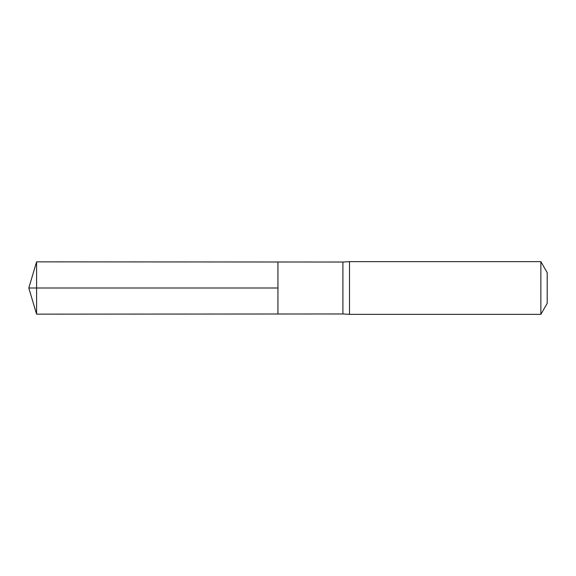<?xml version="1.0" encoding="UTF-8"?>
<svg xmlns="http://www.w3.org/2000/svg" width="576" height="576" viewBox="0 0 576 576"><rect width="100%" height="100%" fill="white"/><g stroke="black" fill="none" stroke-linecap="round" stroke-linejoin="round"><path stroke-width="0.86" d="M342.914 288L342.914 313.963L277.942 313.999L277.942 262.001L36.583 261.85L36.583 314.15L277.942 313.999L277.942 262.001L342.914 262.037L342.914 288M342.914 313.963L349.502 314.359L349.502 261.641L342.914 262.037M540.857 261.641L540.857 314.359L547.2 303.379L547.2 272.621L540.857 261.641L349.502 261.641M36.583 314.15L28.8 288L277.942 288L36.583 288M540.857 314.359L349.502 314.359M28.8 288L36.583 261.85"/></g></svg>
